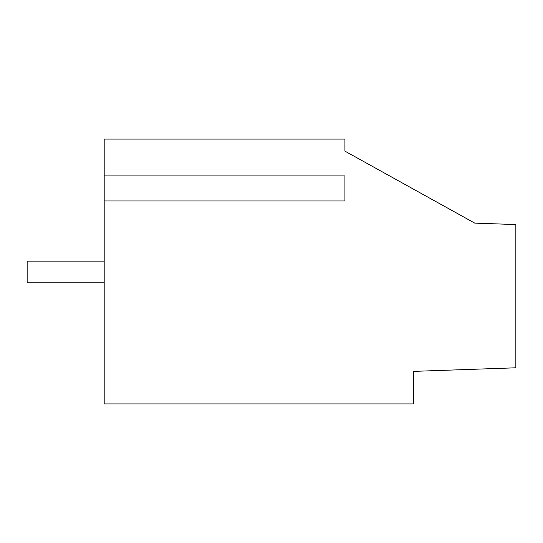 <?xml version="1.0" encoding="UTF-8"?>
<svg xmlns="http://www.w3.org/2000/svg" width="543" height="543" viewBox="0 0 543 543"><rect width="100%" height="100%" fill="white"/><g stroke="black" fill="none" stroke-linecap="round" stroke-linejoin="round"><path stroke-width="0.81" d="M104.188 200.964L104.188 403.904L413.535 403.904L413.535 371.371L515.85 367.794L515.85 224.558L474.745 223.119L344.927 151.13L344.927 139.096L104.188 139.096L104.188 175.925L344.927 175.925L344.927 200.964L104.188 200.964L104.188 175.925M352.807 155.502L344.927 151.13M104.188 282.815L27.15 282.815L27.15 261.149L104.188 261.149"/></g></svg>
